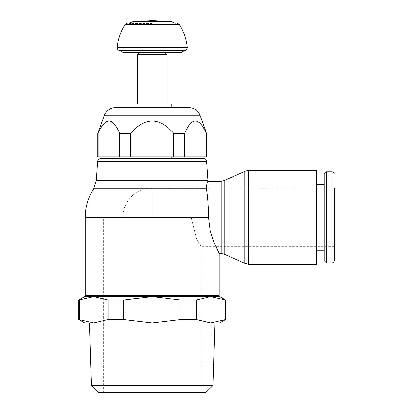 <?xml version="1.0" encoding="UTF-8"?>
<svg xmlns="http://www.w3.org/2000/svg" width="413" height="413" viewBox="0 0 413 413"><rect width="100%" height="100%" fill="white"/><g stroke="black" fill="none" stroke-linecap="round" stroke-linejoin="round"><path stroke-width="0.31" stroke-dasharray="2.06 1.55" d="M152.185 23.536L129.367 23.536L152.185 23.536M171.266 21.646L133.1 21.646M187.187 47.66L117.178 47.66M184.141 50.598L120.224 50.598M164.751 52.358L122.919 52.358M166.862 54.475L137.503 54.475M137.503 104.035L166.862 104.035L137.503 104.035M171.266 104.035L133.1 104.035M133.1 107.556L115.428 107.556M206.557 133.368L206.195 133.368L206.195 156.883L184.621 156.883L184.621 133.368C191.813 116.92 199.004 116.92 206.195 133.368M184.621 133.368L173.759 133.368L173.759 156.883L130.611 156.883L130.611 133.368C144.994 116.92 159.377 116.92 173.759 133.368M130.611 133.368L119.744 133.368L119.744 156.883L98.17 156.883L98.17 133.368C105.361 116.92 112.553 116.92 119.744 133.368M98.17 133.368L97.809 133.368M206.557 156.883L206.195 156.883M184.621 156.883L173.759 156.883M130.611 156.883L119.744 156.883M133.1 156.883L171.266 156.883L133.1 156.883M98.17 156.883L97.809 156.883M133.1 158.613L171.266 158.613M203.764 158.613L100.607 158.613M208.106 181.338L207.827 181.885M207.718 182.107L206.743 184.725M206.567 185.473L206.479 188.849C207.78 196.175 208.493 205.679 208.606 217.362L210.294 231.259L214.079 242.803L219.127 253.386M218.322 296.575L219.711 296.575M224.724 254.351L224.724 180.373M244.883 263.375L244.883 171.354M316.601 264.341L316.601 170.388M316.601 250.247L316.601 184.482L316.601 250.247M324.236 184.482L324.236 250.247L324.236 184.482M324.236 260.598L324.236 174.131M334.215 260.598L334.215 188.003L334.215 246.721L334.215 188.003L152.185 188.003L152.185 217.362L191.198 217.362L122.821 217.362L152.185 217.362L152.185 188.003A29.359 29.359 0 0 0 122.821 217.362M326.507 262.869L326.507 171.854M103.353 217.362L191.198 217.362L103.353 217.362L103.353 362.96M201.012 363.017L201.012 392.35L103.353 392.35L103.353 363.017M334.215 246.721L201.012 246.721L196.356 238.074L191.198 217.362L196.356 238.074L201.012 246.721L201.012 362.96M103.353 392.35L201.012 392.35M205.968 392.35L98.402 392.35M213.005 385.525L91.366 385.525M90.659 363.017L213.707 363.017M97.483 362.96L206.887 362.96M97.483 363.017L206.887 363.017M201.012 362.991L103.353 362.991M214.956 323.059L89.409 323.059M214.956 323.002L89.409 323.002L214.956 323.002M152.185 296.575L210.666 296.575L196.283 299.967L180.951 299.967L152.185 296.575L93.705 296.575L152.185 296.575L123.415 299.967L108.087 299.967L93.705 296.575L152.185 296.575M84.655 296.575L93.705 296.575L78.785 299.967M225.586 299.967L210.666 296.575M219.711 323.002L210.666 323.002L225.586 319.61M225.049 319.61L225.049 299.967M79.317 299.967L79.317 319.61L93.705 323.002L84.655 323.002M78.785 319.61L79.317 319.61M152.185 323.002L93.705 323.002L108.087 319.61L123.415 319.61L152.185 323.002L180.951 319.61L196.283 319.61L210.666 323.002L152.185 323.002M196.283 299.967L196.283 319.61M180.951 319.61L180.951 299.967M123.415 299.967L123.415 319.61M108.087 319.61L108.087 299.967M179.159 24.341L125.206 24.341M199.975 115.284L104.391 115.284M206.691 161.344L97.674 161.344M208.033 180.574L96.332 180.574M206.479 188.849L93.591 188.849M208.606 217.362L85.238 217.362M219.127 295.46L85.238 295.46M221.12 253.386L221.12 181.338M248.487 264.341L248.487 170.388M331.944 262.869L331.944 171.854M127.674 22.999L129.367 23.536L129.925 22.999L176.697 22.999L174.998 23.536L174.441 22.999M120.116 50.598L184.255 50.598M152.185 107.556L188.942 107.556"/><path stroke-width="0.62" d="M152.185 21.646L171.266 21.646L152.769 20.681L133.1 21.646L152.185 21.646M184.141 50.598L181.452 52.358L122.919 52.358L120.224 50.598L152.185 50.598L120.116 50.598C118.319 50.412 117.344 49.436 117.178 47.66L187.187 47.66C187.027 49.436 186.046 50.412 184.255 50.598L152.185 50.598L184.255 50.598M181.452 52.358L164.751 52.358L166.862 54.475L166.862 104.035M152.769 20.65L151.597 20.65M139.62 52.358L137.503 54.475L137.503 104.035M137.503 54.475L166.862 54.475M97.809 133.368L98.17 133.368L98.17 156.883L97.809 156.883L97.809 133.368L104.391 115.284C106.451 110.4 110.132 107.824 115.428 107.556L152.185 107.556L115.428 107.556L133.1 107.556L133.1 104.035L171.266 104.035L171.266 107.556M98.17 156.883L119.744 156.883L119.744 133.368C112.553 116.92 105.361 116.92 98.17 133.368M119.744 133.368L130.611 133.368L130.611 156.883L173.759 156.883L173.759 133.368C159.377 116.92 144.994 116.92 130.611 133.368M173.759 133.368L184.621 133.368L184.621 156.883L206.195 156.883L206.195 133.368C199.004 116.92 191.813 116.92 184.621 133.368M206.195 133.368L206.557 133.368L206.557 156.883L206.195 156.883M104.391 115.284L199.975 115.284L206.557 133.368M173.759 156.883L184.621 156.883M119.744 156.883L130.611 156.883M133.1 156.883L133.1 158.613L171.266 158.613L171.266 156.883M97.674 161.344C97.938 159.671 98.919 158.757 100.607 158.613L203.764 158.613C205.452 158.757 206.428 159.671 206.691 161.344L208.033 180.574L96.332 180.574L97.674 161.344L206.691 161.344M206.743 184.725L206.567 185.473M96.332 180.574L93.591 188.849L206.479 188.849C206.846 184.079 207.388 181.581 208.1 181.348C207.218 182.061 206.681 184.565 206.479 188.849C207.78 196.154 208.488 205.659 208.606 217.362L210.294 231.259L214.079 242.803L219.127 253.386L219.127 295.46L85.238 295.46L85.238 217.362L208.606 217.362M78.785 299.967L93.705 296.575L86.049 296.575L93.705 296.575L108.087 299.967L123.415 299.967L152.185 296.575L180.951 299.967L196.283 299.967L210.666 296.575L84.655 296.575L78.785 299.967L78.785 319.61L84.655 323.002L219.711 323.002L225.586 319.61L225.586 299.967L219.711 296.575L210.666 296.575L218.322 296.575L219.127 295.46M208.033 180.574L208.106 181.338L221.12 181.338L221.12 253.386L219.127 253.386M221.12 181.338L224.724 180.373L224.724 254.351L221.12 253.386M224.724 180.373L244.883 171.354L244.883 263.375L224.724 254.351M244.883 171.354L248.487 170.388L316.601 170.388L316.601 264.341L248.487 264.341L244.883 263.375M316.601 184.482L324.236 184.482M324.236 250.247L316.601 250.247M326.507 171.854L324.236 174.131L324.236 260.598L326.507 262.869L326.507 171.854L331.944 171.854L331.944 262.869L326.507 262.869M334.215 188.003L334.215 260.598C334.071 261.992 333.312 262.751 331.944 262.869M98.402 392.35L205.968 392.35L213.005 385.525L213.707 363.017L90.659 363.017L91.366 385.525L98.402 392.35M213.707 362.991L201.012 362.991M103.353 362.991L213.707 362.96M213.707 362.975L214.956 323.002M89.409 323.002L90.659 362.975M89.409 323.059L214.956 323.059M91.366 385.525L213.005 385.525M225.586 319.61L210.666 323.002L196.283 319.61L180.951 319.61L152.185 323.002L123.415 319.61L108.087 319.61L93.705 323.002L78.785 319.61M210.666 296.575L225.586 299.967M79.317 319.61L79.317 299.967M225.049 299.967L225.049 319.61M196.283 319.61L196.283 299.967M180.951 299.967L180.951 319.61M123.415 319.61L123.415 299.967M108.087 299.967L108.087 319.61M117.178 47.66C117.963 39.24 120.642 31.465 125.206 24.341L179.159 24.341L176.697 22.999L127.674 22.999L129.925 22.999L133.1 21.646M248.487 170.388L248.487 264.341M174.441 22.999L171.266 21.646M179.159 24.341C183.728 31.465 186.402 39.24 187.187 47.66M152.185 107.556L188.942 107.556C194.234 107.824 197.915 110.4 199.975 115.284M331.944 171.854C333.312 171.978 334.071 172.737 334.215 174.131M93.591 188.849C88.083 197.559 85.3 207.063 85.238 217.362M85.238 295.46L86.049 296.575M125.206 24.341L127.674 22.999"/></g></svg>
